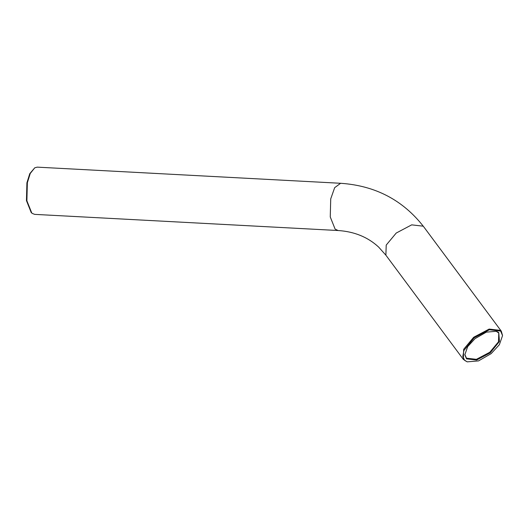 <?xml version="1.0" encoding="UTF-8"?>
<svg xmlns="http://www.w3.org/2000/svg" width="529" height="529" viewBox="0 0 529 529"><rect width="100%" height="100%" fill="white"/><g stroke="black" fill="none" stroke-linecap="round" stroke-linejoin="round"><path stroke-width="0.79" d="M498.774 332.582L496.48 331.273L486.343 332.133L475.035 338.646L467.682 346.634L464.826 354.8L466.532 358.867L476.642 360.024L490.271 352.803L499.436 341.443L498.774 332.582M495.911 331.081L498.774 333.058L498.483 341.813L489.808 352.241L476.417 359.33L466.485 358.193L464.826 354.496M500.646 331.055L502.55 335.598L499.363 344.71L491.157 353.63L478.527 360.897L467.219 361.856L464.66 360.394L462.789 356.453L463.913 350.509L474.149 337.819L489.365 329.765L500.646 331.055M502.55 335.598L501.307 331.174L500.599 330.387L489.14 329.078L473.686 337.257L463.675 349.292L463.344 359.396L467.219 361.856M34.775 167.792L29.763 173.691L26.913 182.822L26.45 200.61L31.237 212.605L32.342 213.471L31.753 212.975L26.886 200.795L27.356 182.73L30.252 173.452L34.775 167.792L37.248 167.144L340.616 183.285L334.672 187.656L330.724 198.878L330.255 216.943L335.122 229.123L338.104 230.525L34.729 214.377L32.342 213.471M463.344 359.396L385.879 255.176L386.216 245.072L396.228 233.044L411.681 224.858L423.14 226.174L423.848 226.961C403.118 200.2 375.378 185.639 340.616 183.285M501.307 331.174L423.848 226.961M385.879 255.176L378.625 247.069C367.84 237.098 354.331 231.583 338.104 230.525"/></g></svg>
